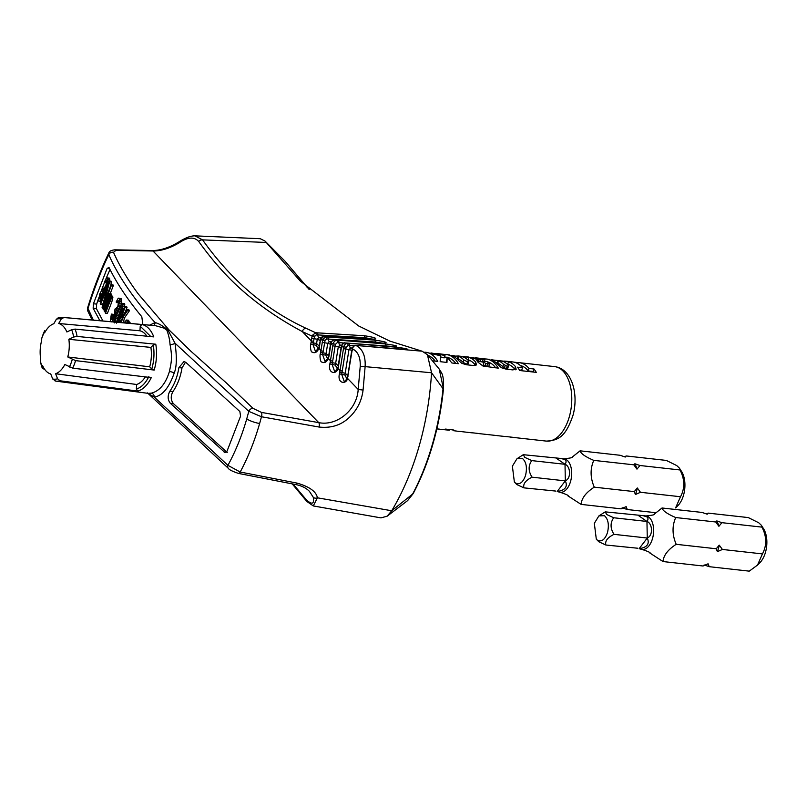 <?xml version="1.0" encoding="UTF-8"?>
<svg xmlns="http://www.w3.org/2000/svg" width="807" height="807" viewBox="0 0 807 807"><rect width="100%" height="100%" fill="white"/><g stroke="black" fill="none" stroke-linecap="round" stroke-linejoin="round"><path stroke-width="1.21" d="M424.633 352.235L424.633 352.225A37.475 21.063 96.3 0 1 425.904 352.296A37.475 21.063 96.3 0 1 431.846 354.606A37.475 21.063 96.3 0 1 437.798 361.415L432.481 360.82M441.258 354.071L445.222 354.515A37.475 21.063 96.3 0 1 446.503 354.586A37.475 21.063 96.3 0 1 452.445 356.896A37.475 21.063 96.3 0 1 458.386 363.695L451.88 362.979L447.179 357.178L446.967 362.434L440.168 361.677L440.471 355.756L425.904 352.296M430.968 352.931L444.798 355.453A37.475 21.063 -83.7 0 0 439.997 353.87L435.861 353.405M453.948 356.149L458.053 356.018A37.475 21.063 96.3 0 1 458.507 356.008L468.786 357.299A37.475 21.063 96.3 0 1 472.428 359.125A37.475 21.063 96.3 0 1 475.716 362.131L476.483 364.946L472.952 365.47L466.456 364.754L461.816 363.342L458.225 360.194A37.475 21.063 -83.7 0 0 454.936 357.178A37.475 21.063 -83.7 0 0 451.295 355.352L454.129 355.524L453.847 356.492M449.751 354.949L446.503 354.586M481.123 358.51L485.118 358.954A37.475 21.063 96.3 0 1 486.389 359.024A37.475 21.063 96.3 0 1 492.331 361.334A37.475 21.063 96.3 0 1 498.282 368.133L483.09 366.096L477.986 362.182L476.816 360.537L478.601 359.791L468.443 357.037M470.239 357.299L484.472 359.781A37.475 21.063 -83.7 0 0 479.862 358.298L475.313 357.794M494.63 361.586A37.475 21.063 -83.7 0 0 490.999 359.771L508.491 361.718A37.475 21.063 96.3 0 1 512.132 363.533A37.475 21.063 96.3 0 1 515.411 366.529L516.167 369.354L512.576 369.878L506.13 369.162L501.51 367.75L497.909 364.582A37.475 21.063 -83.7 0 0 494.63 361.586M489.405 359.357L486.389 359.024M514.12 362.182L518.124 362.625A37.475 21.063 96.3 0 1 519.395 362.696A37.475 21.063 96.3 0 1 525.337 365.006A37.475 21.063 96.3 0 1 528.978 368.436L533.992 368.991A37.475 21.063 96.3 0 1 536.292 372.36L519.728 370.524A37.475 21.063 -83.7 0 0 517.438 367.175L522.452 367.73A37.475 21.063 -83.7 0 0 518.8 364.28A37.475 21.063 -83.7 0 0 512.859 361.97L505.454 361.143M435.205 361.122A34.852 19.59 -83.7 0 0 431.15 357.057A34.852 19.59 -83.7 0 0 428.063 355.463M455.804 363.412A34.852 19.59 -83.7 0 0 451.738 359.347A34.852 19.59 -83.7 0 0 447.441 357.4M446.432 362.373L447.179 357.178M475.565 365.41L475 364.623A34.852 19.59 -83.7 0 0 471.722 361.566A34.852 19.59 -83.7 0 0 468.07 359.791L468.786 357.299M467.586 362.908L467.999 364.128L466.829 364.34L463.127 362.393A34.852 19.59 -83.7 0 0 460.757 360.346A34.852 19.59 -83.7 0 0 458.164 358.944L457.508 358.58L458.235 356.089L458.88 356.472A37.475 21.063 96.3 0 1 461.463 357.905A37.475 21.063 96.3 0 1 463.843 359.922L467.546 361.829L468.857 361.465L467.999 364.128L468.726 361.637L468.292 360.436A37.475 21.063 -83.7 0 0 465.901 358.399A37.475 21.063 -83.7 0 0 463.309 356.966L458.235 356.109L457.519 358.601M489.466 364.058A37.475 21.063 -83.7 0 0 487.075 361.586L485.441 361.415L483.948 362.293L485.703 363.422L489.466 364.058L488.739 366.56L484.977 365.914L483.242 364.764L483.564 361.607M495.69 367.851A34.852 19.59 -83.7 0 0 491.624 363.775A34.852 19.59 -83.7 0 0 487.357 361.849M515.259 369.818L514.684 369.021A34.852 19.59 -83.7 0 0 511.426 365.985A34.852 19.59 -83.7 0 0 507.774 364.209L508.491 361.718M508.501 365.904L507.774 368.396L506.443 368.749L502.832 366.812A34.852 19.59 -83.7 0 0 500.461 364.764A34.852 19.59 -83.7 0 0 497.778 363.321L497.112 362.968L497.778 363.321L498.494 360.85A37.475 21.063 96.3 0 1 501.167 362.313A37.475 21.063 96.3 0 1 503.548 364.34L507.169 366.237L508.501 365.904L507.845 364.693A37.475 21.063 -83.7 0 0 505.596 362.807A37.475 21.063 -83.7 0 0 503.043 361.385L497.838 360.467L498.494 360.85L497.838 360.467L497.082 362.989M533.709 372.077A34.852 19.59 -83.7 0 0 533.276 371.502L528.262 370.938A34.852 19.59 -83.7 0 0 524.631 367.447A34.852 19.59 -83.7 0 0 520.354 365.51M522.452 367.73L521.736 370.231L519.405 369.969M436.839 428.85L439.492 429.142A37.475 21.063 96.3 0 1 438.221 429.072A37.475 21.063 96.3 0 1 436.95 428.86M449.549 429.526L449.378 430.121A37.475 21.063 -83.7 0 1 448.682 430.151L438.221 429.072M449.378 430.121L443.265 429.445A37.475 21.063 -83.7 0 0 445.555 429.082L452.919 429.899L454.452 430.292L453.524 430.625A37.475 21.063 96.3 0 1 453.07 430.635L457.166 431.15M454.452 430.292L453.524 430.625L453.695 430.02M459.778 431.432L471.581 432.784A37.475 21.063 -83.7 0 0 472.862 432.855L479.388 433.581A37.475 21.063 96.3 0 1 478.107 433.51A37.475 21.063 96.3 0 1 476.846 433.298M478.107 433.51L496.87 435.568M497.173 435.629L504.577 436.456A37.475 21.063 -83.7 0 0 505.848 436.526L512.395 437.253A37.475 21.063 96.3 0 1 511.113 437.182A37.475 21.063 96.3 0 1 509.853 436.97M445.222 354.515L444.506 357.007M440.501 356.855L444.092 357.905L444.798 355.453M447.139 357.34A34.852 19.59 -83.7 0 0 446.21 357.198L444.354 356.987M483.403 362.192L478.581 361.274L479.297 358.812M484.472 359.781L484.008 361.365M473.507 358.399L473.709 357.683M477.926 362.121L478.601 359.791M484.422 361.344L485.118 358.954M533.276 371.502L533.992 368.991M528.262 370.938L528.978 368.436M517.822 363.654L518.124 362.625M453.262 429.949L453.07 430.635M483.575 361.607L483.242 364.764M155.771 344.216L153.28 345.023L150.889 347.403L68.847 339.293L73.639 337.033L77.069 336.418L155.771 344.216A33.712 18.954 96.3 0 1 154.581 368.658A33.712 18.954 96.3 0 1 154.187 370.07L75.576 360.618L67.758 356.966L149.699 366.822L151.807 369.001L154.187 370.07M60.021 380.783L57.59 378.786L55.612 373.732L136.645 384.485L136.363 389.045L137.755 391.102L60.021 380.783A32.058 18.016 96.3 0 1 55.764 381.106L148.276 393.372L151.383 393.15C159.584 391.052 165.606 383.839 169.42 371.502C171.366 362.202 172.567 357.642 170.045 344.579C169.702 339.525 168.613 334.693 166.777 330.093L163.801 328.066L155.64 325.715L62.855 317.373A32.058 18.016 96.3 0 1 63.904 317.524L141.85 324.525L140.226 326.24L139.944 330.789L58.699 323.506L61.271 318.957L63.904 317.524M44.799 369.525L42.337 368.254L42.569 365.49A25.592 14.385 96.3 0 0 47.835 372.582A25.592 14.385 96.3 0 0 50.73 373.944L52.717 378.997L55.764 381.106A32.058 18.016 96.3 0 1 55.138 380.995M224.437 452.394L227.06 451.113L240.567 416.16L239.861 411.52L185.913 362.444L184.026 361.526L178.912 367.619C177.389 376.839 174.373 384.697 169.874 391.183C167.473 395.702 167.604 399.707 170.267 403.218L225.052 452.616M149.598 325.171L155.085 322.568C133.659 298.842 118.236 276.226 108.814 254.719A3.742 3.309 -23.6 0 1 113.505 252.309C119.365 265.725 127.647 279.646 138.35 294.071L169.006 329.912L190.876 351.206L226.303 382.891L253.075 408.392A3.742 2.774 135.3 0 0 248.788 411.358L246.74 418.904C241.838 435.881 235.563 451.365 227.907 465.336L240.193 472.024C248.062 457.377 254.538 441.207 259.632 423.524L261.478 416.755L319.027 427.034A3.742 1.725 -80.8 0 0 318.735 422.626L153.017 250.987C161.229 251.007 169.954 248.263 179.204 242.776C187.779 237.006 194.285 236.582 198.734 241.515C213.936 262.668 229.884 280.211 246.579 294.121C263.122 308.072 281.714 320.571 302.353 331.616L311.341 340.917L310.756 344.115C310.17 344.327 310.413 352.296 312.238 352.114C314.821 353.496 317.01 352.346 318.826 348.664A1.876 0.575 -160.9 0 1 318.594 348.231L315.426 351.398L313.035 344.65L313.63 341.321L311.341 340.917L312.067 336.085L302.353 331.616A3.742 3.036 -63.9 0 1 306.125 328.338C265.685 309.646 231.165 280.15 202.567 239.871A3.742 2.734 145.4 0 0 198.734 241.515M153.491 325.524A3.742 3.117 -102.4 0 0 155.085 322.568C158.697 323.476 162.964 325.947 167.876 330.002L175.018 343.197L248.788 411.358L261.478 416.755A3.742 1.503 -78.9 0 0 261.438 412.397L253.075 408.392M151.908 250.523L151.908 250.523A3.742 2.421 91.9 0 1 153.017 250.987L116.006 250.301A3.742 2.542 -89.9 0 0 114.786 249.837L151.908 250.523C160.099 250.634 169.016 247.81 178.67 242.039L179.204 242.776M328.156 358.126L328.933 356.351L328.388 358.57A1.876 0.575 -161 0 1 328.156 358.126L324.979 361.314L322.588 354.555L323.193 351.216L320.893 350.813L320.308 354.031C319.723 354.233 319.965 362.212 321.801 362.03C324.374 363.402 326.573 362.252 328.388 358.57L330.456 360.719L329.871 363.937C327.471 373.944 336.933 374.73 337.941 368.466L340.009 370.615L339.424 373.853C337.033 383.94 346.576 384.576 347.504 378.372A1.876 0.575 -161.1 0 1 347.272 377.938L347.272 377.938C345.87 380.48 344.811 381.54 344.085 381.136L341.704 374.387L345.759 349.038L348.967 349.602L344.932 375.033L346.899 378.836M319.027 427.034C330.88 428.335 340.826 425.279 348.836 417.875C356.987 410.309 361.728 401.049 363.069 390.074L358.197 389.438L360.215 366.489C360.628 357.481 358.005 351.59 352.366 348.806L347.504 378.372L358.197 389.438C356.987 410.017 336.812 426.399 318.735 422.626L261.438 412.397M170.045 344.579A3.742 1.473 166.9 0 0 175.018 343.197C176.985 357.178 176.713 367.124 174.211 373.036C169.097 387.693 162.469 395.723 154.298 397.125L147.893 393.322M99.856 320.702L93.148 308.234L93.43 303.755L107.079 268.469L108.955 267.349A554.58 193.73 21 0 0 141.8 316.717L142.869 324.565M108.814 254.719C102.963 266.34 96.749 281.956 90.172 301.566A11.237 2.34 -161.9 0 1 89.87 300.698L89.87 300.698C95.569 283.277 101.894 267.339 108.854 252.884L108.814 254.719M92.099 320.006L87.902 311.26A3.742 3.319 -24 0 1 87.872 308.869L90.172 301.566M87.902 311.26L87.65 307.709L93.38 320.117M337.709 368.032L338.486 366.257L337.941 368.466A1.876 0.575 -161.1 0 1 337.709 368.032L337.709 368.032C336.317 370.564 335.248 371.634 334.532 371.22L332.141 364.471L335.097 346.183L338.304 346.748L335.369 365.127L337.346 368.92M332.797 345.779L333.069 343.853L335.561 344.226L335.097 346.183L332.797 345.779L330.456 360.719L332.756 361.112M323.193 351.216L325.029 340.655L320.177 339.344L322.397 336.398L323.889 336.115A1.876 1.14 -87 0 0 323.546 336.186M318.997 348.12L320.893 350.813L322.81 339.273L325.695 336.933A1.876 1.019 84.5 0 1 326.643 339.021L326.845 338.98A1.876 1.039 -86.1 0 0 326.119 336.923L324.081 336.156L320.48 339.505L319.35 347.625M266.249 242.463L202.567 239.871L194.941 235.856L260.278 238.711L265.059 241.091L300.204 280.997L358.671 325.978L389.872 341.109L422.111 351.196L355.937 345.446C354.364 345.467 353.173 346.586 352.366 348.806L352.034 350.742M343.459 348.644L343.711 346.839L346.183 347.202L345.759 349.038L343.459 348.644L340.009 370.615L342.309 371.018M151.383 393.15A3.742 2.976 -100.8 0 1 154.298 397.125L227.907 465.336A3.742 2.774 135.3 0 0 228.3 468.292C229.087 469.714 232.507 471.429 238.569 473.437L238.569 473.437A3.742 1.543 -78.1 0 0 240.193 472.024L297.137 483.121C309.595 486.772 316.354 491.665 317.393 497.808L391.718 510.76C402.935 492.028 412.004 470.723 418.934 446.846C425.793 422.969 430 398.275 431.553 372.763L365.127 366.64C365.682 355.948 362.615 348.886 355.937 345.446A1.876 1.079 -85.6 0 0 355.837 345.436A1.876 1.079 -85.6 0 0 355.685 345.436M141.85 324.525A33.712 18.954 96.3 0 1 146.44 326.492A33.712 18.954 96.3 0 1 153.794 336.892L75.081 329.095L71.652 329.71L66.87 331.97A25.592 14.385 96.3 0 0 58.699 323.506M55.612 373.732A25.592 14.385 96.3 0 0 64.863 364.502L72.68 368.153L151.292 377.605A33.712 18.954 96.3 0 1 137.755 391.102M169.874 391.183L172.96 391.526C170.559 396.045 170.691 400.05 173.364 403.571L170.267 403.218M172.96 391.526C177.449 385.07 180.465 377.212 181.999 367.962L178.912 367.619M185.539 362.131L181.999 367.962M227.251 452.515L173.364 403.571M93.43 303.755L96.648 304.108L98.747 297.864M100.229 293.667L104.739 281.794M105.919 278.919L110.004 269.467M96.648 304.108L96.366 308.597L93.148 308.234M102.973 320.984L96.366 308.597M329.871 363.937L335.369 365.127M320.308 354.031L325.816 355.211L327.783 359.014M322.225 342.329L327.743 343.298L325.816 355.211M310.756 344.115L316.263 345.295L318.23 349.098M311.078 342.481L316.596 343.51L316.263 345.295M313.63 341.321L314.044 338.678L317.262 339.243L316.596 343.51L319.098 346.102M311.754 338.274L314.044 338.678L314.589 336.479L312.067 336.085L312.218 335.46L315.688 332.746L306.125 328.338M359.095 345.699A1.876 1.049 94.7 0 1 359.165 345.699A1.876 1.049 94.7 0 1 359.236 345.709L404.549 349.37C410.017 349.34 407.162 348.604 396.005 347.181L345.214 342.945L393.897 346.586C399.384 346.344 396.55 345.467 385.413 343.933L334.602 339.848L383.325 343.227C388.843 342.804 386.049 341.775 374.912 340.13L325.695 336.933M325.181 336.216A1.876 1.049 93.7 0 1 325.362 336.196L323.889 336.115A1.876 1.14 -87 0 1 324.081 336.156L372.844 339.303C378.402 338.698 375.618 337.518 364.512 335.752L315.688 332.746L316.445 334.834L365.218 337.709L373.036 339.283M339.424 373.853L344.932 375.033M238.569 473.437L295.412 484.493C301.445 485.653 306.125 487.942 309.434 491.362L313.257 497.253A3.742 2.724 -21.4 0 0 317.393 497.808L313.298 505.939L380.975 517.882L387.168 516.177L391.718 510.76L412.639 494.035C420.568 479.005 427.135 462.492 432.34 444.516C437.525 426.52 441.086 407.918 443.033 388.722L431.553 372.763L427.407 354.666L422.111 351.196M73.639 337.033A30.353 17.058 -83.7 0 0 71.652 329.71M59.032 317.746L56.399 319.179L53.827 323.728A25.592 14.385 96.3 0 0 44.567 332.948L44.678 330.779L41.742 338.395L41.671 340.493A25.592 14.385 96.3 0 0 40.582 358.167L40.36 361.062L42.388 368.557M61.271 318.957A30.353 17.058 -83.7 0 0 56.399 319.179M44.627 330.91A30.353 17.058 -83.7 0 0 41.762 338.355L41.732 338.446M126.931 323.567L127.002 320.712A553.077 193.206 -159 0 1 126.497 320.026L128.363 320.238A550.838 192.429 21 0 0 128.868 320.914L128.999 322.568M127.839 323.214L128.202 322.296A553.077 193.206 -159 0 1 127.768 321.731L129.634 321.932A550.838 192.429 21 0 0 130.058 322.497L129.725 323.385M129.503 310.655L127.637 310.443A553.077 193.206 -159 0 1 126.981 309.545L128.848 309.757A550.838 192.429 21 0 0 129.503 310.655L124.47 317.897L123.289 322.81M126.981 309.545L120.889 318.291L125.206 307.063A553.077 193.206 -159 0 1 124.732 306.388L126.598 306.599A550.838 192.429 21 0 0 127.072 307.275L125.256 312.016M117.449 322.286L122.472 308.456L122.977 304.632L122.049 303.281L124.581 303.674L124.671 306.862M114.513 320.924L113.252 322.094M117.065 312.561L115.825 312.42L115.825 310.887L119.275 303.745L119.486 298.651A553.077 193.206 -159 0 1 119.335 298.429L117.983 298.661L116.127 302.01A553.077 193.206 21 0 0 116.48 302.564L118.326 300.759A553.077 193.206 21 0 0 118.619 301.203L117.852 306.226L115.613 309.01A553.077 193.206 -159 0 1 115.33 308.567L114.574 310.513A553.077 193.206 21 0 0 114.866 310.967L114.362 315.608L113.162 318.432L111.749 319.37A553.077 193.206 -159 0 1 111.316 318.704L111.719 314.659A553.077 193.206 -159 0 1 111.366 314.094L113.252 314.306A550.838 192.429 21 0 0 113.605 314.871L113.202 318.916M119.073 301.536L118.367 302.776L116.48 302.564M118.649 298.136L121.221 298.63A550.838 192.429 21 0 0 121.363 298.862L121.05 304.269M109.116 293.516L103.114 309.131A553.077 193.206 21 0 0 103.427 309.686L108.108 297.48L109.106 296.784L104.113 310.907A553.077 193.206 21 0 0 104.436 311.462L109.944 298.237A553.077 193.206 21 0 0 110.135 298.57L105.152 312.682A553.077 193.206 21 0 0 105.475 313.237L109.974 301.515L111.023 296.835A553.077 193.206 -159 0 1 110.761 296.391L109.621 297.682L109.994 295.059A553.077 193.206 -159 0 1 109.742 294.616L108.864 295.533L109.429 294.071A553.077 193.206 -159 0 1 109.116 293.516L111.023 293.728A550.838 192.429 21 0 0 111.326 294.283L111.134 294.777M109.742 294.616L111.638 294.827A550.838 192.429 21 0 0 111.891 295.271L111.81 296.512M110.761 296.391L112.657 296.603A550.838 192.429 21 0 0 112.919 297.047L111.87 301.727L107.371 313.449L105.475 313.237M111.497 282.097L109.581 281.885A553.077 193.206 -159 0 1 109.056 280.897L110.973 281.108A550.838 192.429 21 0 0 111.497 282.097L110.166 286.989M109.056 280.897L100.239 303.836A553.077 193.206 21 0 0 100.593 304.491L108.279 284.478L102.065 307.255A553.077 193.206 21 0 0 102.62 308.244L111.437 285.305A553.077 193.206 -159 0 1 111.063 284.639L112.98 284.851A550.838 192.429 21 0 0 113.343 285.517L110.216 293.637M103.377 302.423L102.499 304.713L100.593 304.491M99.554 296.462L100.139 294.182A553.077 193.206 -159 0 1 99.876 293.627L101.803 293.849A550.838 192.429 21 0 0 102.065 294.394L101.4 297.38L99.473 297.168L99.554 296.462L101.48 296.673M105.354 290.53L103.841 290.359L107.18 283.207L107.654 278.143A553.077 193.206 -159 0 1 107.543 277.921L109.47 278.133A550.838 192.429 21 0 0 109.581 278.354L109.621 281.028M266.189 242.393L284.861 261.014L265.059 241.091M325.029 340.655L322.81 339.273M325.221 340.201L326.643 339.021M326.845 338.98L375.659 342.037L382.347 343.136M330.981 342.128L329.438 341.583L327.743 343.298L331.384 344.559M320.883 340.715L317.262 339.243L318.916 337.508A2.623 1.463 93.6 0 1 317.897 334.784A1.876 1.049 -86.5 0 0 317.171 332.837M314.589 336.479L316.445 334.834L314.7 336.206L312.218 335.46M309.242 289.562L285.91 262.225A3.742 2.683 -37.7 0 1 286.132 262.467L286.132 262.467A3.742 2.683 -37.7 0 1 286.314 262.749M334.199 339.858A1.876 1.12 93.5 0 1 334.451 339.828L334.451 339.828A1.876 1.12 93.5 0 1 334.602 339.858C332.746 340.201 331.556 341.311 331.021 343.207L328.933 356.351M335.561 344.226L337.387 342.521A1.876 1.019 94.2 0 0 336.65 340.504C335.137 340.403 333.947 341.522 333.069 343.853L330.709 343.056C332.605 339.939 333.846 338.859 334.451 339.828L336.065 339.949M337.387 342.521L390.275 346.304M344.922 342.945A1.876 1.1 94.1 0 1 345.103 342.935L345.103 342.935A1.876 1.1 94.1 0 1 345.214 342.945C343.651 342.935 342.461 344.054 341.643 346.304L341.341 348.089L341.341 346.153L343.711 346.839C344.549 344.549 345.739 343.429 347.282 343.479A1.876 0.999 94.6 0 1 348.029 345.467L354.172 345.749M413.204 493.561L407.606 500.633L412.639 494.035A3.742 1.775 27.9 0 0 413.204 493.561C421.113 478.571 427.66 462.129 432.834 444.233C437.989 426.348 441.53 407.868 443.467 388.792L439.21 369.051L427.407 354.666M295.412 484.493A3.742 1.755 -79.8 0 0 297.137 483.121M313.298 505.939L306.831 501.45L292.215 483.918M52.717 378.997A30.353 17.058 -83.7 0 0 57.59 378.786M69.362 367.054A30.353 17.058 -83.7 0 0 72.227 359.609L72.257 359.519M42.398 368.557L42.337 368.254A30.353 17.058 -83.7 0 1 40.35 360.931M150.889 347.403A27.307 15.353 96.3 0 1 149.699 366.822M68.847 339.293A25.592 14.385 96.3 0 1 67.758 356.966M146.894 336.206A27.307 15.353 -83.7 0 0 139.944 330.789M313.257 497.253C314.377 504.082 312.107 504.97 306.438 499.906L293.143 484.089M126.497 320.026L123.985 322.871M128.202 322.296L130.058 322.497M127.768 321.731L127.213 323.163M127.153 321.65L129.019 321.862M127.002 320.712L128.868 320.914M125.206 307.063L127.072 307.275M124.732 306.388L118.579 322.386M119.295 322.447L120.596 322.336M119.386 322.195L121.262 319.572L120.546 322.558M121.413 322.639L122.603 317.696L124.47 317.897M122.603 317.696L127.637 310.443M122.049 303.281L117.772 310.725L114.029 321.973M117.832 321.489L118.881 321.6M118.841 319.158L119.779 319.259M120.536 314.76L121.474 314.871M121.393 312.208L122.442 312.329M121.877 310.634L123.047 310.766M122.472 308.456L123.874 308.617M122.795 306.66L124.55 306.852M122.977 304.632L124.853 304.834M122.704 303.462L124.581 303.674M115.825 310.887L117.63 311.078M116.682 309.868L118.074 310.019M117.398 308.627L118.619 308.758M118.226 306.781L119.476 306.922M118.599 305.813L119.981 305.964M119.275 303.745L121.151 303.957M119.729 301.344L121.605 301.556M119.809 299.922L121.696 300.133M119.486 298.651L121.363 298.862M119.335 298.429L121.221 298.63M117.186 301.324L118.669 301.485M115.33 308.567L116.44 308.688M111.749 319.37L112.314 319.441M111.316 318.704L112.849 318.876M111.144 317.655L113.03 317.867M111.184 316.949L113.071 317.151M111.416 315.749L113.303 315.951M111.719 314.659L113.605 314.871M111.366 314.094L110.307 321.035A553.077 193.206 21 0 0 110.72 321.68M111.366 321.882L113.918 321.569M112.032 321.357L114.271 320.904M112.637 320.722L113.343 319.481L114.624 319.622M113.343 319.481L113.979 318.119L115.038 318.24M113.979 318.119L114.735 316.173L115.683 316.273M114.735 316.173L115.411 314.105L116.42 314.216M115.411 314.105L115.825 312.42M103.427 309.686L104.537 309.807M108.108 297.48L109.036 297.581M108.612 296.724L108.985 296.572A553.077 193.206 21 0 0 109.116 296.794M104.436 311.462L105.566 311.583M108.935 299.74L109.964 299.861M109.379 298.883L110.105 298.963M109.631 298.499L110.135 298.56M109.974 301.515L111.87 301.727M110.781 298.852L112.677 299.064M111.023 297.662L112.93 297.874M111.023 296.835L112.919 297.047M109.994 295.887L111.901 296.098M109.994 295.059L111.891 295.271M109.429 294.071L111.326 294.283M102.62 308.244L103.417 308.335M111.437 285.305L113.343 285.517M111.063 284.639L103.568 304.168L109.581 281.885M104.628 289.33L105.767 289.461M105.303 288.089L106.252 288.2M106.11 286.243L106.968 286.344M106.484 285.275L107.341 285.365M107.18 283.207L108.128 283.318M107.704 280.816L109.036 280.967M107.856 279.404L109.772 279.615M107.654 278.143L109.581 278.354M107.543 277.921L109.47 278.133M106.978 277.638L104.617 281.542A553.077 193.206 21 0 0 104.89 282.087L106.766 282.299M104.89 282.087L105.556 280.836L106.796 280.977M105.556 280.836L106.554 280.251A553.077 193.206 21 0 0 106.766 280.695L105.828 285.698L103.77 288.502A553.077 193.206 -159 0 1 103.548 288.069L104.486 288.17M103.548 288.069L102.802 290.016A553.077 193.206 21 0 0 103.024 290.459L102.318 295.08L100.361 298.913M99.886 298.862A553.077 193.206 -159 0 1 99.554 298.207L100.845 298.348M99.554 298.207L99.473 297.168M99.816 295.261L101.743 295.483M100.139 294.182L102.065 294.394M99.876 293.627L98.565 300.537A553.077 193.206 21 0 0 98.999 301.415M99.412 301.364L101.339 300.981M100.007 300.829L101.601 300.295M100.552 300.184L101.228 298.943L102.086 299.034M101.228 298.943L101.853 297.581L102.61 297.672M101.853 297.581L102.6 295.634L103.357 295.715M102.6 295.634L103.296 293.566L104.153 293.667M103.296 293.566L103.74 291.882L104.789 292.003M103.74 291.882L103.841 290.359M320.561 338.194L318.916 337.508L320.904 337.629M331.193 341.704L329.438 341.583A2.623 1.463 93.8 0 1 328.378 338.93A1.876 1.049 -86.2 0 0 327.622 337.023M341.633 345.174L340.06 345.063L338.304 346.748L341.986 347.807M346.183 347.202L348.029 345.467M352.215 348.039L350.773 347.928L348.967 349.602L352.679 350.46M352.145 348.251L350.773 347.928A2.623 1.473 -85.6 0 1 349.623 345.406A1.876 1.049 -85.6 0 0 348.816 343.6M306.438 499.906A3.742 2.572 141.6 0 0 306.831 501.45M136.645 384.485A27.307 15.353 -83.7 0 0 145.351 376.889M124.843 322.992L125.559 322.467A553.077 193.206 21 0 0 125.993 323.052M114.624 322.921L116.642 315.184L121.191 305.833L121.958 306.953L121 311.653L116.692 322.215M341.512 345.487L340.06 345.063A2.623 1.473 -85.9 0 1 338.95 342.461A1.876 1.049 -85.9 0 0 338.173 340.615M116.642 315.184L118.528 315.396L117.469 318.442L115.593 318.23M117.469 318.442L116.652 321.811L114.776 321.61M116.652 321.811L116.501 323.133M121.897 306.62L120.586 306.478M121.877 307.699L121.04 309.162L119.164 308.95M121.04 309.162L119.84 311.976L117.953 311.774M119.84 311.976L118.528 315.396M568.007 495.922C568.965 495.579 566.373 494.378 560.24 492.31A16.866 9.482 -83.7 0 0 570.559 481.456A16.866 9.482 -83.7 0 0 566.635 459.839A16.866 9.482 -83.7 0 0 563.962 458.8C570.428 458.124 573.212 457.519 572.345 456.984L580.092 450.831C580.788 453.584 585.347 456.762 593.77 460.373C590.068 468.877 590.23 477.794 594.265 487.156C585.993 492.472 581.595 498.212 581.07 504.385L567.906 495.841M624.416 456.742L626.293 455.965L666.34 460.424L676.76 465.589L679.393 468.1L680.019 469.967C684.83 479.358 684.992 488.285 680.513 496.739L675.58 507.916L677.749 505.777A20.982 11.792 -83.7 0 0 681.562 471.48L679.393 468.1M556.558 458.396L565.021 464.307L565.324 480.881L532.065 477.179C528.272 471.248 528.171 465.72 531.763 460.605L524.742 457.337L523.289 454.694L561.137 458.477L564.789 459.627C566.383 460.736 566.453 462.3 565.021 464.307C570.388 466.022 571.588 478.188 565.324 480.881C567.926 486.722 565.203 490.283 557.163 491.544L560.24 492.31M512.384 466.164L516.944 458.759L522.512 458.517C526.295 462.038 527.314 467.646 525.569 475.353C523.027 482.515 519.658 485.068 515.441 483L514.362 482.021L512.384 466.164M523.289 454.694L516.944 458.759M514.362 482.021L516.873 484.583L523.894 487.852L555.71 491.07M580.092 450.831L620.139 455.279L625.243 457.044L626.293 455.965M593.77 460.373L633.818 464.822L634.867 463.753L639.981 465.508L680.019 469.967M655.839 512.707L627.271 509.53L622.167 507.774M625.435 506.978A25.481 14.324 -83.7 0 0 625.627 506.887A25.481 14.324 -83.7 0 0 626.151 506.635L621.108 508.844L581.07 504.385M639.981 465.508L636.965 469.139L633.818 464.822M594.265 487.156L634.302 491.604L637.308 487.983L640.465 492.29L680.513 496.739M634.867 463.753A25.481 14.324 96.3 0 1 636.965 469.139M627.271 509.53L626.151 506.635M640.465 492.29L635.432 494.499L634.302 491.604M637.308 487.983A25.481 14.324 96.3 0 1 635.432 494.499M565.324 480.881L557.163 491.544M531.763 460.605L565.021 464.307M523.894 487.852C522.936 483.887 525.66 480.326 532.065 477.179M649.948 553.088C650.906 552.745 648.314 551.534 642.17 549.476A16.866 9.482 -83.7 0 0 652.5 538.622A16.866 9.482 -83.7 0 0 648.576 516.994A16.866 9.482 -83.7 0 0 645.903 515.955C652.359 515.29 655.153 514.684 654.285 514.14L662.033 507.986C662.729 510.74 667.288 513.928 675.711 517.539C672.009 526.033 672.17 534.96 676.205 544.311C667.934 549.628 663.536 555.377 663.011 561.551L649.847 552.997M706.357 513.898L708.233 513.131L748.281 517.58L758.701 522.754L761.334 525.256L761.959 527.122C766.771 536.524 766.932 545.441 762.444 553.905L757.521 565.071L749.259 571.144L709.212 566.685L704.108 564.93M638.498 515.562L646.962 521.463L647.264 538.037L614.006 534.345C610.213 528.403 610.112 522.886 613.703 517.761L606.682 514.503L605.23 511.86L643.068 515.643L646.73 516.793C648.314 517.902 648.394 519.456 646.962 521.463C652.328 523.178 653.529 535.354 647.264 538.037C649.857 543.888 647.143 547.439 639.104 548.71L642.17 549.476M594.325 523.319L598.885 515.915L604.443 515.683C608.236 519.204 609.255 524.812 607.5 532.519C604.968 539.681 601.598 542.223 597.382 540.155L596.302 539.177L594.325 523.319M605.23 511.86L598.885 515.915M596.302 539.177L598.814 541.749L605.835 545.007L637.651 548.225M662.033 507.986L702.08 512.445L707.184 514.2L708.233 513.131M757.521 565.071L759.69 562.933A20.982 11.792 -83.7 0 0 763.503 528.635L761.334 525.256M675.711 517.539L715.759 521.988L716.808 520.918L721.912 522.674L761.959 527.122M707.376 564.133A25.481 14.324 -83.7 0 0 707.568 564.043A25.481 14.324 -83.7 0 0 708.082 563.79L703.048 566L663.011 561.551M721.912 522.674L718.906 526.295L715.759 521.988M676.205 544.311L716.243 548.77L719.249 545.139L722.406 549.456L762.444 553.905M716.808 520.918A25.481 14.324 96.3 0 1 718.906 526.295M709.212 566.685L708.082 563.79M722.406 549.456L717.373 551.665L716.243 548.77M719.249 545.139A25.481 14.324 96.3 0 1 717.373 551.665M647.264 538.037L639.104 548.71M613.703 517.761L646.962 521.463M605.835 545.007C604.877 541.043 607.59 537.492 614.006 534.345M554.591 366.61C571.971 368.668 578.76 394.088 573.091 415.01C565.969 436.032 559.069 440.531 546.309 441.096A37.475 21.063 -83.7 0 0 569.681 415.434A37.475 21.063 -83.7 0 0 560.532 368.92A37.475 21.063 -83.7 0 0 554.591 366.61L519.395 362.696M464.247 357.4L464.479 356.603M457.357 358.439L458.053 356.018M454.936 357.178L455.239 356.149M452.888 355.988L453.06 355.403M475 364.623L475.716 362.131M482.273 362.071L482.979 359.609M480.145 361.718L480.851 359.266M477.31 359.539L477.673 358.268M492.542 360.376L492.704 359.811M514.684 369.021L515.411 366.529M503.941 361.808L504.163 361.011M458.88 356.472L458.164 358.944M463.843 359.922L463.127 362.393M467.546 361.829L466.829 364.34M485.703 363.422L484.977 365.914M487.559 363.846L486.833 366.348M497.818 360.527L497.112 362.968M503.548 364.34L502.832 366.812M505.152 365.571L504.425 368.073M507.169 366.237L506.443 368.749M153.28 345.023C154.5 352.528 154.117 360.144 152.109 367.901L151.807 369.001M224.175 452.172L226 452.374M113.505 252.309L116.006 250.301M169.006 329.912L166.777 330.093M338.214 365.904L335.712 363.311L330.194 362.272M328.661 356.008L326.149 353.405L320.641 352.377M347.777 375.8L345.265 373.207L339.757 372.178M360.215 366.489L365.127 366.64L363.069 390.074M75.081 329.095A32.058 18.016 96.3 0 1 77.069 336.418M75.576 360.618A32.058 18.016 96.3 0 1 72.68 368.153M169.42 371.502A3.742 0.928 -164.3 0 1 174.211 373.036M228.3 468.292L147.489 392.918M259.632 423.524A11.237 2.724 -164 0 1 246.74 418.904M109.651 268.751L107.079 268.469M319.38 346.435L318.594 348.231M320.228 340.998L319.068 346.314M348.049 376.173L347.272 377.938M140.226 326.24L150.848 336.6M365.258 338.789L364.512 335.752M374.277 340.14L375.104 339.222L325.362 336.196A1.876 1.049 93.7 0 1 325.534 336.237M375.659 342.682L374.912 340.13M335.773 339.929L385.504 343.288M386.18 346.001L385.413 343.933M396.227 346.667L393.776 346.556A1.876 1.049 94.2 0 1 393.897 346.586M396.802 348.997L396.005 347.181M407.071 349.492L404.458 349.36A1.876 1.049 94.6 0 1 404.549 349.37M148.902 376.536C145.442 383.375 141.265 387.542 136.363 389.045M330.709 343.056L330.739 344.841M341.341 348.089L338.486 366.257M468.806 357.067L465.77 356.734M546.309 441.096L511.113 437.182M460.525 431.553L457.488 431.22M457.549 358.459L456.399 358.328M497.112 362.857L496.093 362.747M178.67 242.039C185.106 237.894 190.523 235.826 194.941 235.856M319.915 340.877L320.177 339.344M347.736 376.052L351.721 350.621M62.855 317.373L58.114 317.827M114.786 249.837C111.326 250.21 109.349 251.229 108.854 252.884M393.776 346.556L345.103 342.935C343.853 342.4 342.592 343.479 341.341 346.153M404.458 349.36L355.837 345.436C354.576 344.882 353.315 345.961 352.054 348.664M307.437 287.635L284.861 261.014M443.467 388.792C444.011 372.723 441.096 372.965 439.21 369.051M407.596 500.633L387.168 516.177M87.65 307.709L89.87 300.698M330.426 344.72L328.62 356.23M338.173 366.146L341.028 347.968M561.137 458.477L563.962 458.8M625.627 506.887L624.971 507.189M643.068 515.643L645.903 515.955M707.568 564.043L706.912 564.355"/></g></svg>
